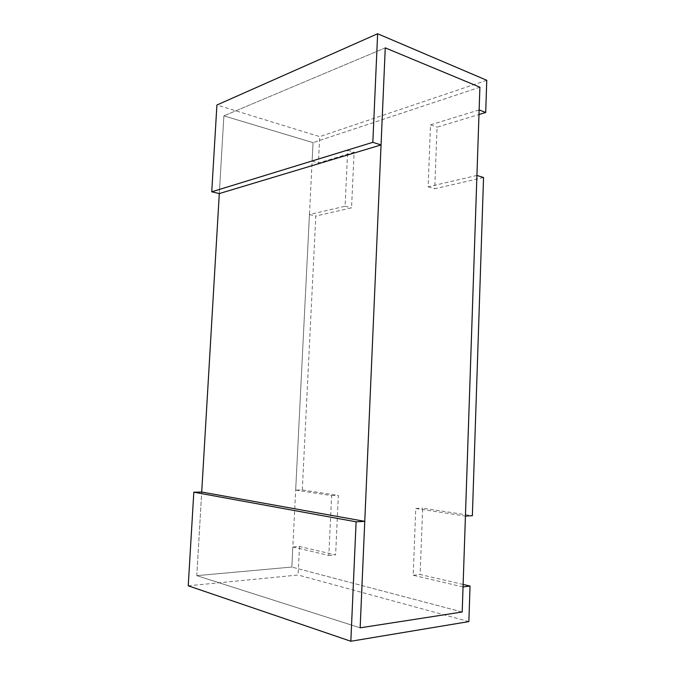 <?xml version="1.0" encoding="UTF-8"?>
<svg xmlns="http://www.w3.org/2000/svg" width="675" height="675" viewBox="0 0 675 675"><rect width="100%" height="100%" fill="white"/><g stroke="black" fill="none" stroke-linecap="round" stroke-linejoin="round"><path stroke-width="0.51" stroke-dasharray="3.38 2.53" d="M196.788 575.648L291.828 567.059L313.04 142.627L223.881 115.864L219.299 193.565L223.881 115.864L313.04 142.627L312.112 161.182L347.684 150.263L345.077 206.238L309.445 214.557L295.667 490.101L302.29 489.957L338.335 495.416L335.61 554.884L299.498 546.514L292.823 546.995L291.828 567.059L196.788 575.648L201.715 492.041L196.788 575.648L360.155 627.826L196.788 575.648M462.198 611.997L291.828 567.059L462.198 611.997M479.9 87.202L313.04 142.627L479.9 87.202M385.256 47.866L223.881 115.864L385.256 47.866M302.29 489.957L315.807 216.042L351.54 207.841L354.097 152.204L318.431 162.97L319.731 136.637L216.92 105.005M483.553 177.533L434.734 188.747L437.062 127.17L478.98 114.522M463.126 584.457L420.137 574.492L422.651 508.182L472.365 515.717M486.768 80.283L319.731 136.637M309.445 214.557L315.807 216.042M188.232 585.807L298.088 575.016L299.498 546.514M295.667 490.101L331.611 495.593L328.826 555.449L292.823 546.995M463.042 586.963L413.184 575.252L415.758 508.477L465.429 516.08M476.921 175.432L428.136 186.832L430.515 124.85L479.132 109.924M468.863 621.591L298.088 575.016M312.112 161.182L318.431 162.97M328.826 555.449L335.61 554.884M331.611 495.593L338.335 495.416M345.077 206.238L351.54 207.841M347.684 150.263L354.097 152.204M430.515 124.85L437.062 127.17M428.136 186.832L434.734 188.747M415.758 508.477L422.651 508.182M413.184 575.252L420.137 574.492"/><path stroke-width="1.01" d="M470.036 586.06L463.042 586.963L462.198 611.997L360.155 627.826L462.198 611.997L479.9 87.202L385.256 47.866L360.155 627.826L364.762 521.353L201.715 492.041L193.818 492.202L188.232 585.807L350.84 641.25L468.863 621.591L470.036 586.06L463.126 584.457M478.98 114.522L485.705 112.489L486.768 80.283L377.629 33.75L216.92 105.005L211.739 191.801L219.299 193.565L201.715 492.041M472.365 515.717L483.553 177.533L476.921 175.432L465.429 516.08L472.365 515.717M377.629 33.75L372.836 142.324L381.054 144.931L385.256 47.866L479.9 87.202L479.132 109.924L485.705 112.489M372.836 142.324L211.739 191.801M381.054 144.931L219.299 193.565M364.762 521.353L356.105 521.809L193.818 492.202M356.105 521.809L350.84 641.25"/></g></svg>

